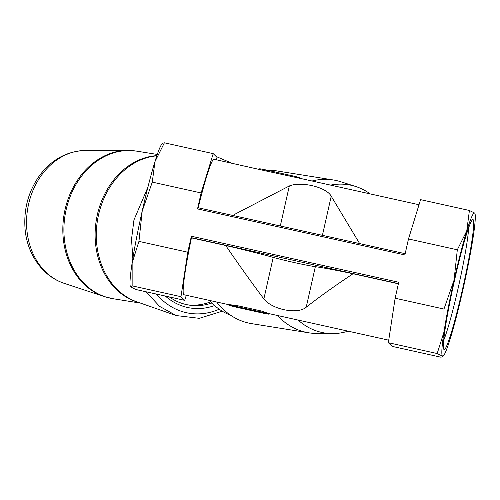 <?xml version="1.0" encoding="UTF-8"?>
<svg xmlns="http://www.w3.org/2000/svg" width="500" height="500" viewBox="0 0 500 500"><rect width="100%" height="100%" fill="white"/><g stroke="black" fill="none" stroke-linecap="round" stroke-linejoin="round"><path stroke-width="0.75" d="M216.575 159.825L216.956 157.3L213.212 153.644L164.381 142.806L162.688 143.25L161.838 144.188A73.394 5.375 102.5 0 0 154.938 161.713A73.394 5.375 102.5 0 0 142.213 210.994A73.394 5.375 102.5 0 0 132.137 262.863A73.394 5.375 102.5 0 0 130.3 286.331L130.619 286.931L135.887 289.519L184.719 300.35L186.287 295.262M473.188 219.719A66.569 4.875 -77.5 0 1 462.456 289.506A66.569 4.875 -77.5 0 1 443.831 349.331A66.569 4.875 -77.5 0 1 453.806 283.538A66.569 4.875 -77.5 0 1 472.594 219.7A66.569 4.875 -77.5 0 1 473.188 219.719M213.212 153.644L201.125 192.956L152.287 182.119L142.213 210.994L138.938 241.375L187.769 252.213L191.369 236.238L398.731 282.244L395.138 298.219L443.969 309.05L443.969 332.05A73.394 5.375 102.5 0 0 442.444 356.119A73.394 5.375 102.5 0 0 443.462 355.812A73.394 5.375 102.5 0 0 450.363 338.288A73.394 5.375 102.5 0 0 463.088 289.006A73.394 5.375 102.5 0 0 473.156 237.138A73.394 5.375 102.5 0 0 475 213.669A73.394 5.375 102.5 0 0 474.681 213.069A73.394 5.375 102.5 0 0 466.763 230.894A73.394 5.375 102.5 0 0 454.044 280.181A73.394 5.375 102.5 0 0 443.969 332.05L437.175 353.537L442.444 356.119L442.606 356.75L440.919 357.194L392.088 346.356L388.344 342.7L437.175 353.537M359.787 243.831L331.225 196.225L322.413 235.331M331.225 196.225C326.356 186.969 300.844 181.144 289.319 185.969L233.962 214.706M273.219 257.4A26.688 1.206 12.7 0 0 315.35 266.675L306.212 307.219C297.587 314.806 271.975 309.469 263.863 298.925C252.194 283.425 239.475 265.613 225.694 245.481A80.069 3.625 12.7 0 1 273.219 257.4L263.863 298.925M306.212 307.219C318.906 297.231 334.519 286.075 353.044 273.738L398.381 283.8M191.369 236.238L191.425 237.881L225.694 245.481M191.425 237.881A69.394 5.081 102.5 0 0 183.938 294.744L228.906 304.719M259.419 169.331L259.525 168.85A8.006 0.362 12.7 0 1 266.844 170.131L266.625 171.1L214 159.25A69.394 5.081 102.5 0 0 198.219 207.775M298.85 178.081L266.625 171.1M228.812 305.144A8.006 0.362 12.7 0 1 236.125 306.419L260.812 311.9A8.006 0.362 12.7 0 1 269.119 314.137A8.006 0.362 12.7 0 1 261.8 312.863L237.113 307.381A8.006 0.362 12.7 0 1 228.812 305.144L228.925 304.619L236.344 305.45L261.031 310.925L269.231 313.619M165.344 296.05A71.662 58.062 99.1 0 0 214.581 305.562M219.206 309.206A77.006 62.394 -80.9 0 1 156.394 294.069M169.344 296.938A68.994 55.9 99.1 0 0 189.056 305.094A68.994 55.9 99.1 0 0 211.856 303.012M187.519 304.819A68.994 55.9 99.1 0 0 210.688 301.819M222.256 311.194L199.3 318.331L176.244 315.556L159.619 306.394L146.012 291.762M132.844 258.419L131.519 239.288L133.956 219.956L147.863 187.338M216.175 156.531L231.894 163.219M298.144 320.081A75.062 60.825 99.1 0 0 331.975 333.606A75.062 60.825 99.1 0 0 348.088 331.163M370.256 193.919A75.062 60.825 99.1 0 0 355.569 186.456A75.062 60.825 99.1 0 0 330.581 185.119M277.431 315.487A77.4 62.713 99.1 0 0 308.806 332.812A77.4 62.713 99.1 0 0 316.388 333.45L331.975 333.606M355.569 186.456L340.719 181.731A77.4 62.713 99.1 0 0 333.319 179.969A77.4 62.713 99.1 0 0 312.056 181.006M333.319 179.969L276.175 170.806A77.4 62.713 99.1 0 0 267.031 170.175M216.644 302A77.4 62.713 99.1 0 0 251.663 323.65L308.806 332.812M209.381 300.387A73.394 59.469 99.1 0 0 230.637 315.25M475 213.669L474.681 213.069L469.412 210.481L466.763 230.894L457.319 249.8L454.044 280.181L443.969 309.05M457.319 249.8L408.488 238.962L420.581 199.65L469.412 210.481M408.488 238.962L404.888 254.938L197.525 208.925L201.125 192.956M395.138 298.219L388.344 342.7M164.381 142.806L154.938 161.713L152.287 182.119M138.938 241.375L132.137 262.863L132.144 285.863L130.619 286.931M187.769 252.213L180.975 296.694L132.144 285.863M180.975 296.694L184.719 300.35M197.894 207.706L405.169 253.694L197.9 207.706L197.525 208.925M266.844 170.131L291.525 175.606A8.006 0.362 12.7 0 1 299.831 177.85L299.738 178.275M253.756 310.462L253.675 310.812L236.456 306.744L253.169 310.312L261.306 312.381L253.675 310.812M253.962 310.512L253.856 310.988M315.35 266.675A66.725 3.019 12.7 0 1 353.044 273.738M468.656 227.831A62.362 4.569 -77.5 0 1 458.925 284.675A62.362 4.569 -77.5 0 1 443.7 340.3M289.319 185.969L280.3 225.987M64.194 283.344C41.225 275.806 26.513 252.106 25 227.944C23.731 208.519 28.588 191.056 39.556 175.55C51.675 159.444 66.988 151.081 85.5 150.469A67.856 54.981 99.1 0 0 27.594 209.331A67.856 54.981 99.1 0 0 64.194 283.344L104.231 296.569A74.638 60.475 99.1 0 1 63.981 215.162A74.638 60.475 99.1 0 1 127.662 150.425L136.681 151.137A74.731 60.55 99.1 0 0 65.056 215.338A74.731 60.55 99.1 0 0 113.012 298.712L140.569 303.131M156.888 155.625A74.731 60.55 99.1 0 0 95.781 223.8A74.731 60.55 99.1 0 0 139 302.587M156.825 155.819A74.844 60.644 99.1 0 0 97.119 222.763A74.844 60.644 99.1 0 0 137.044 301.9L176.244 315.562M291.525 175.606L291.306 176.581M236.344 305.45L236.125 306.419M261.031 310.925L260.812 311.9M191.156 237.619L398.425 283.606M269.225 313.663L388.725 340.175M298.85 178.075L419.012 204.737M136.681 151.137L157.294 154.444M113.012 298.712L104.231 296.569M85.5 150.469L127.662 150.425M269.237 313.619L269.119 314.137M443.462 355.812L442.612 356.75"/></g></svg>

